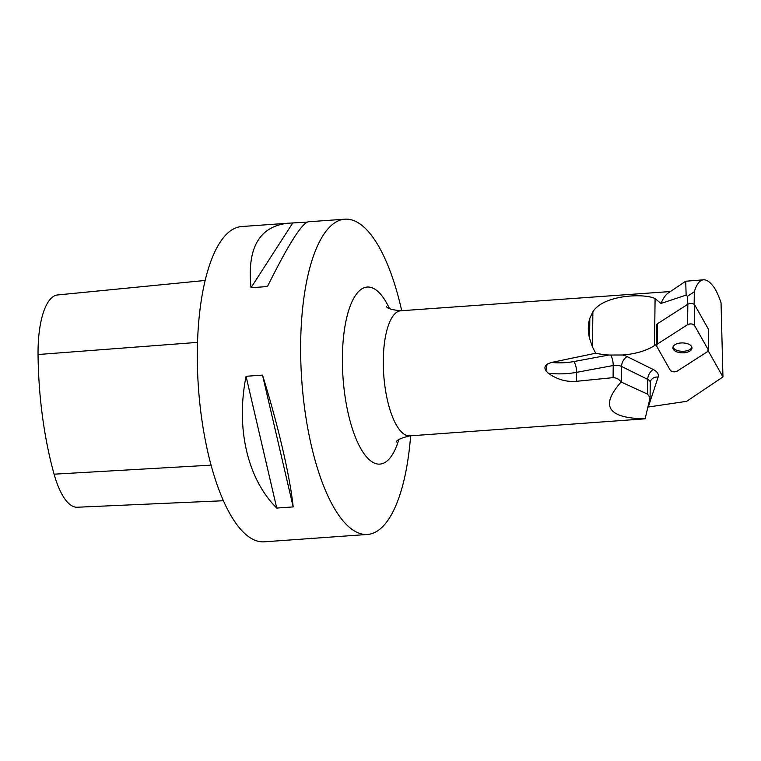 <?xml version="1.0" encoding="UTF-8"?>
<svg xmlns="http://www.w3.org/2000/svg" width="761" height="761" viewBox="0 0 761 761"><rect width="100%" height="100%" fill="white"/><g stroke="black" fill="none" stroke-linecap="round" stroke-linejoin="round"><path stroke-width="1.14" d="M656.401 345.399L656.648 324.976A3.986 2.064 0.7 0 1 657.514 323.71L687.83 304.257A3.986 2.064 0.7 0 1 691.711 303.553A3.986 2.064 0.7 0 1 694.764 305.028L708.51 329.342A3.986 2.064 0.7 0 1 708.672 329.941L708.424 350.364A3.986 2.064 -179.3 0 0 708.263 349.765L694.517 325.451A3.986 2.064 -179.3 0 0 691.464 323.977A3.986 2.064 -179.3 0 0 687.583 324.681L657.266 344.134A3.986 2.064 -179.3 0 0 656.401 345.399A3.986 2.064 -179.3 0 0 656.562 345.998L670.308 370.322A3.986 2.064 -179.3 0 0 673.361 371.787A3.986 2.064 -179.3 0 0 677.242 371.083L707.549 351.63A3.986 2.064 -179.3 0 0 708.424 350.364M684.253 343.03A9.56 4.956 -179.3 0 0 672.857 347.767A9.56 4.956 -179.3 0 0 682.351 352.847A9.56 4.956 -179.3 0 0 691.968 347.996A9.56 4.956 -179.3 0 0 684.253 343.03M687.25 304.628L687.345 296.362L686.137 295.106L685.709 281.237L703.525 279.81C699.711 280.162 696.638 284.157 694.308 291.786L687.345 296.362M657.276 343.839L654.517 345.608A51.177 26.549 0.7 0 1 622.517 354.997L608.857 355.035A51.177 26.549 0.7 0 1 595.692 353.228L592.458 346.968L589.575 338.417C587.796 331.235 587.882 324.528 589.813 318.317L592.886 311.753C603.625 294.555 644.852 293.175 655.088 298.597L661.005 303.468L686.137 295.106M694.156 304.381L694.308 291.786M708.263 350.935L722.95 376.933L721.038 302.726C718.346 294.745 715.549 289.028 712.648 285.575L711.944 284.747C708.967 281.294 706.16 279.639 703.525 279.81M661.005 303.468A62.716 21.66 -94.1 0 1 668.415 292.88L685.709 281.237M722.95 376.933L686.669 401.313L648.286 407.03L658.141 377.056A16.057 8.333 -179.3 0 0 653.28 369.532L627.102 356.595A16.057 8.333 -179.3 0 0 622.517 354.997M608.857 355.035L573.899 361.551A43.149 22.383 0.7 0 1 551.497 362.464L595.692 353.228M670.412 291.539L400.876 310.754A62.716 21.66 85.9 0 0 384.524 342.431A62.716 21.66 85.9 0 0 388.738 405.461A62.716 21.66 85.9 0 0 409.799 435.872L645.128 418.816C607.801 418.236 599.811 405.974 621.147 382.012C619.073 379.197 616.381 377.741 613.081 377.646L576.534 381.299L576.638 372.338L613.223 365.518A8.029 4.166 0.7 0 1 621.537 366.45L647.716 379.387L647.535 394.131L650.075 397.737L645.128 418.816M551.497 362.464L547.216 364.119C544.686 365.936 544.277 368.219 546.008 370.968L548.281 373.232C556.976 379.473 566.393 382.155 576.534 381.299M401.703 310.697A158.041 54.573 85.9 0 0 344.961 219.178A158.041 54.573 85.9 0 0 301.251 325.765A158.041 54.573 85.9 0 0 367.449 534.46A158.041 54.573 85.9 0 0 408.657 454.631A158.041 54.573 85.9 0 0 410.626 435.806M344.961 219.178L308.215 221.793C301.613 223.515 288.019 245.099 267.453 286.545L251.016 287.715C246.992 248.029 259.244 226.54 287.782 223.249L241.637 226.54A158.041 54.573 85.9 0 0 197.927 333.137A158.041 54.573 85.9 0 0 264.115 541.822L367.449 534.46M311.344 538.236L310.26 538.531M287.782 223.249L307.13 222.098M293.185 506.902L276.738 508.072C247.525 479.069 235.691 428.243 246.069 376.286L262.507 375.106C278.107 425.218 289.941 476.044 293.185 506.902L262.507 375.106M205.175 280.457L57.589 294.954A70.469 24.333 85.9 0 0 38.05 354.521A175.829 60.709 85.9 0 0 54.088 474.179A70.469 24.333 85.9 0 0 77.222 507.235L223.354 500.738M292.671 223.125L251.016 287.715M246.069 376.286L276.738 508.072M621.147 382.012L647.535 394.131M672.981 346.997A9.56 4.956 -179.3 0 0 682.37 351.287A9.56 4.956 -179.3 0 0 691.863 347.225M657.276 344.134L656.572 346.008L670.308 370.322C672.077 372.005 674.389 372.262 677.242 371.083L707.549 351.639L708.253 349.756L694.517 325.451C692.748 323.767 690.436 323.511 687.583 324.681L657.276 344.134L657.514 323.71M694.764 305.028L694.517 325.451M708.263 349.765L708.51 329.342M687.583 324.681L687.83 304.257M654.517 345.608L655.088 298.597M627.102 356.595A8.029 4.652 -63.7 0 0 621.537 366.45L621.347 382.098M610.779 355.187A8.029 2.454 -100.5 0 1 613.223 365.518L613.081 377.646M573.899 361.551A8.029 2.454 -100.5 0 1 576.638 372.338A51.177 26.549 -179.3 0 1 548.281 373.232M38.05 354.521L197.518 342.383M54.088 474.179L211.025 465.152M398.812 439.639A88.742 30.64 -94.1 0 1 359.078 445.394A88.742 30.64 -94.1 0 1 344.134 331.882A88.742 30.64 -94.1 0 1 389.461 308.576M653.28 369.532A8.029 4.652 -63.7 0 0 647.716 379.387A8.029 4.166 0.7 0 1 650.255 382.479L650.075 397.737M658.141 377.056A8.029 6.773 18.2 0 0 650.436 381.413L650.255 382.479M546.008 370.968A8.029 1.665 98.1 0 1 547.216 364.119M592.458 346.968L592.886 311.753M589.575 338.417L589.813 318.317M409.799 435.872C401.199 437.946 396.643 440.01 396.158 442.036M386.502 306.588C387.263 308.528 392.058 309.917 400.876 310.754"/></g></svg>
